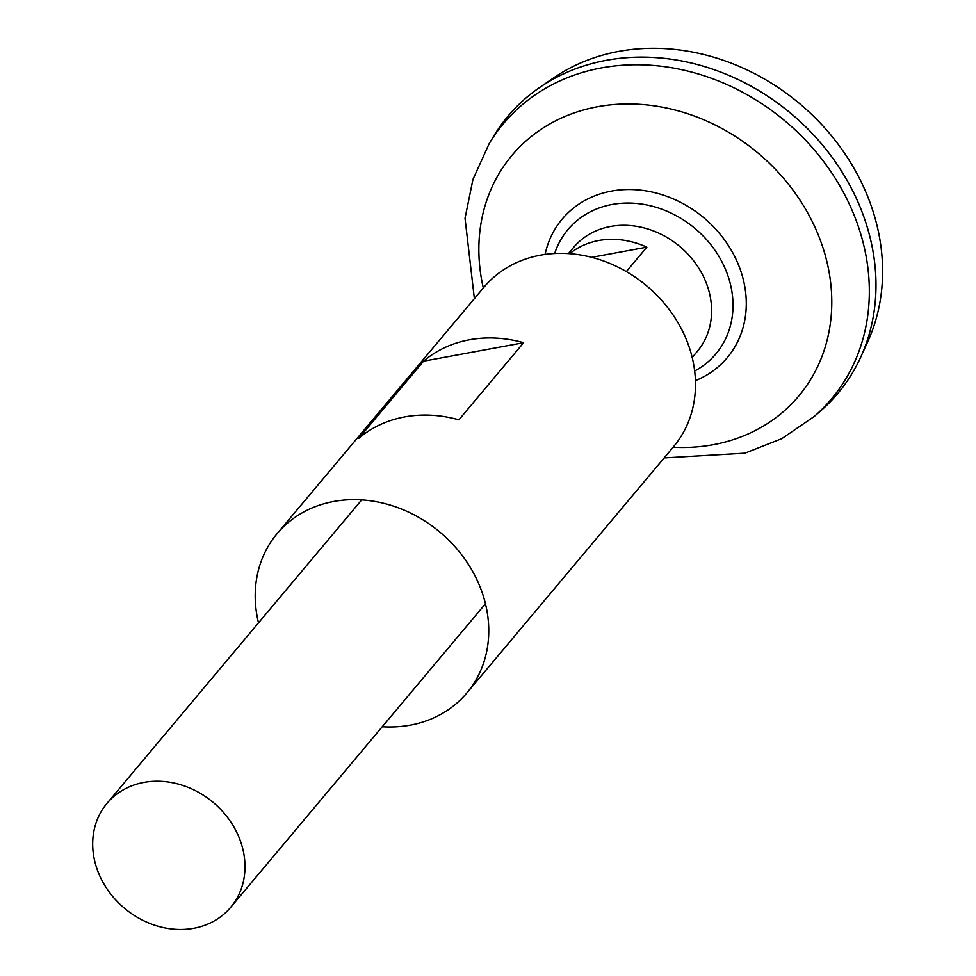 <?xml version="1.0" encoding="UTF-8"?>
<svg xmlns="http://www.w3.org/2000/svg" width="976" height="976" viewBox="0 0 976 976"><rect width="100%" height="100%" fill="white"/><g stroke="black" fill="none" stroke-linecap="round" stroke-linejoin="round"><path stroke-width="1.46" d="M569.728 253.687A80.788 69.052 40 0 1 646.844 247.172L626.348 271.584M96.88 868.616A80.788 69.052 40 0 1 106.957 803.407A80.788 69.052 40 0 1 179.767 784.484A80.788 69.052 40 0 1 240.779 842.068A80.788 69.052 40 0 1 230.714 907.277A80.788 69.052 40 0 1 157.892 926.2A80.788 69.052 40 0 1 96.88 868.616M568.422 253.601L573.571 247.477A80.788 69.052 40 0 1 646.393 228.555A80.788 69.052 40 0 1 707.405 286.139A80.788 69.052 40 0 1 697.34 351.348L692.191 357.484M507.886 116.29A215.44 184.135 40 0 1 539.752 87.413L553.575 77.934A210.828 180.182 40 0 1 871.629 207.095A210.828 180.182 40 0 1 867.774 341.649L860.832 356.911A215.44 184.135 40 0 1 837.92 393.304M539.752 87.413A215.44 184.135 40 0 1 864.773 219.405A215.44 184.135 40 0 1 860.832 356.911M493.417 136.579A215.44 184.135 40 0 1 688.409 62.366A215.44 184.135 40 0 1 864.748 219.429A215.44 184.135 40 0 1 820.45 411.067L814.143 416.532A214.122 183 40 0 0 858.185 226.066A214.122 183 40 0 0 682.932 69.967A214.122 183 40 0 0 489.135 143.728L493.417 136.579M554.661 253.516A96.636 82.594 40 0 1 612.05 204.484A96.636 82.594 40 0 1 727.962 275.842A96.636 82.594 40 0 1 694.656 371.026M591.7 257.335L646.844 247.172M382.25 726.742A123.879 105.872 -140 0 0 410.262 725.144A123.879 105.872 -140 0 0 466.857 692.96L673.599 446.654A123.879 105.872 -140 0 0 672.281 313.808A123.879 105.872 -140 0 0 540.423 255.187A123.879 105.872 -140 0 0 483.828 287.371L277.086 533.677A123.879 105.872 -140 0 0 258.494 622.859M469.407 339.794A123.879 105.872 40 0 1 523.6 342.722L458.879 419.826A123.879 105.872 40 0 0 404.698 416.898A123.879 105.872 40 0 0 358.839 438.273L423.56 361.169A123.879 105.872 40 0 1 469.407 339.794M466.857 692.96A123.879 105.872 -140 0 0 465.552 560.102A123.879 105.872 -140 0 0 333.682 501.493A123.879 105.872 -140 0 0 277.086 533.677M423.56 361.169L523.6 342.722M483.315 287.981A187.197 160.003 40 0 1 606.608 105.335A187.197 160.003 40 0 1 822.036 244.988A187.197 160.003 40 0 1 673.086 447.264M545.059 254.443A107.775 92.11 40 0 1 637.718 189.869A107.775 92.11 40 0 1 740.674 270.694A107.775 92.11 40 0 1 695.412 380.64M106.957 803.407L361.693 499.907M489.135 143.728L472.957 179.413L465.027 218.246L474.373 298.632M664.144 457.915L744.932 453.181L781.8 438.651L814.143 416.532M230.714 907.277L485.45 603.79"/></g></svg>
